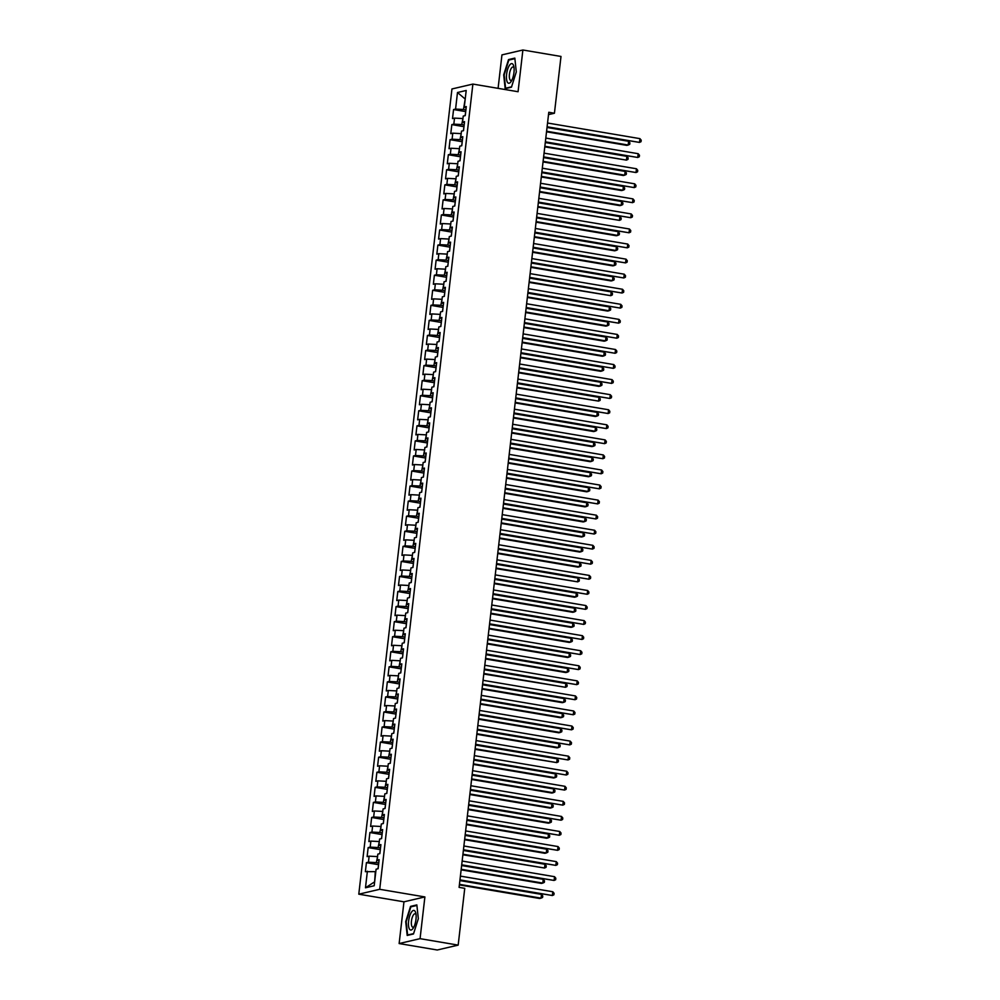 <?xml version="1.0" encoding="UTF-8"?>
<svg xmlns="http://www.w3.org/2000/svg" width="1000" height="1000" viewBox="0 0 1000 1000"><rect width="100%" height="100%" fill="white"/><g stroke="black" fill="none" stroke-linecap="round" stroke-linejoin="round"><path stroke-width="1.5" d="M399.137 943.55L420.062 938.662L424.888 896.938L403.963 901.825L399.137 943.55L437.25 950L458.175 945.113L464.75 888.325L459.1 887.375L548.787 112.275L554.425 113.238L561 56.45L522.888 50L501.95 54.887L498.088 88.338M403.963 901.825L358.787 894.188L451.95 88.963L472.887 84.075L379.712 889.3L358.787 894.188M465.213 99.05L457.488 92.513L455.575 109.075L453.562 109.55L452.512 118.588L454.525 118.112L453.825 124.138L451.825 124.612L450.775 133.65L452.788 133.175L452.088 139.2L450.075 139.675L449.038 148.713L451.037 148.238L450.337 154.262L448.338 154.738L447.287 163.775L449.3 163.3L448.6 169.325L446.587 169.8L445.55 178.837L447.55 178.363L446.863 184.387L444.85 184.862L443.8 193.9L445.812 193.425L445.112 199.45L443.113 199.925L442.062 208.95L444.075 208.487L443.375 214.513L441.362 214.975L440.312 224.013L442.325 223.55L441.625 229.575L439.625 230.037L438.575 239.075L440.588 238.612L439.888 244.638L437.875 245.1L436.838 254.137L438.837 253.675L438.137 259.7L436.138 260.163L435.087 269.2L437.1 268.738L436.4 274.762L434.387 275.225L433.35 284.262L435.35 283.8L434.663 289.825L432.65 290.287L431.6 299.325L433.612 298.863L432.912 304.887L430.913 305.35L429.862 314.387L431.875 313.925L431.175 319.95L429.162 320.412L428.125 329.45L430.125 328.988L429.425 335.012L427.425 335.475L426.375 344.513L428.387 344.05L427.688 350.075L425.675 350.538L424.637 359.575L426.637 359.113L425.95 365.138L423.938 365.6L422.887 374.637L424.9 374.175L424.2 380.2L422.188 380.662L421.15 389.7L423.15 389.237L422.463 395.262L420.45 395.725L419.4 404.762L421.413 404.3L420.712 410.325L418.713 410.788L417.663 419.825L419.675 419.363L418.975 425.387L416.962 425.85L415.925 434.888L417.925 434.425L417.225 440.45L415.225 440.913L414.175 449.95L416.188 449.475L415.487 455.5L413.475 455.975L412.438 465.012L414.438 464.538L413.75 470.562L411.737 471.037L410.688 480.075L412.7 479.6L412 485.625L410 486.1L408.95 495.138L410.962 494.663L410.262 500.688L408.25 501.163L407.2 510.2L409.212 509.725L408.512 515.75L406.512 516.225L405.462 525.262L407.475 524.788L406.775 530.812L404.762 531.287L403.725 540.325L405.725 539.85L405.037 545.875L403.025 546.35L401.975 555.388L403.988 554.913L403.288 560.938L401.275 561.413L400.238 570.45L402.238 569.975L401.55 576L399.538 576.475L398.488 585.513L400.5 585.037L399.8 591.062L397.8 591.538L396.75 600.575L398.762 600.1L398.062 606.125L396.05 606.6L395.012 615.638L397.013 615.163L396.312 621.188L394.312 621.663L393.263 630.7L395.275 630.225L394.575 636.25L392.562 636.725L391.525 645.763L393.525 645.288L392.837 651.312L390.825 651.787L389.775 660.825L391.788 660.35L391.087 666.375L389.087 666.85L388.038 675.888L390.05 675.413L389.35 681.438L387.337 681.912L386.287 690.938L388.3 690.475L387.6 696.5L385.6 696.963L384.55 706L386.562 705.537L385.863 711.562L383.85 712.025L382.812 721.062L384.812 720.6L384.113 726.625L382.113 727.087L381.062 736.125L383.075 735.662L382.375 741.688L380.363 742.15L379.325 751.188L381.325 750.725L380.637 756.75L378.625 757.212L377.575 766.25L379.588 765.788L378.888 771.812L376.887 772.275L375.838 781.312L377.85 780.85L377.15 786.875L375.138 787.337L374.1 796.375L376.1 795.913L375.4 801.938L373.4 802.4L372.35 811.438L374.363 810.975L373.663 817L371.65 817.463L370.613 826.5L372.612 826.038L371.925 832.062L369.913 832.525L368.862 841.562L370.875 841.1L370.175 847.125L368.162 847.588L367.125 856.625L369.125 856.162L368.438 862.188L366.425 862.65L365.375 871.688L375.3 871.65L374.613 882.062M457.488 92.513L466.2 90.475L464.288 107.037L466.138 107.863M374.075 882.188L365.475 887.788L374.188 885.75L376.1 869.188L378.113 868.713L379.15 859.675L377.15 860.15L377.837 854.125L379.85 853.65L380.9 844.613L378.888 845.088L379.588 839.062L381.587 838.587L382.638 829.562L380.625 830.025L381.325 824L383.338 823.538L384.375 814.5L382.375 814.963L383.075 808.938L385.075 808.475L386.125 799.438L384.113 799.9L384.812 793.875L386.825 793.413L387.863 784.375L385.863 784.837L386.55 778.812L388.562 778.35L389.613 769.312L387.6 769.775L388.3 763.75L390.312 763.288L391.35 754.25L389.35 754.712L390.037 748.688L392.05 748.225L393.1 739.188L391.087 739.65L391.788 733.625L393.787 733.162L394.837 724.125L392.825 724.587L393.525 718.562L395.538 718.1L396.575 709.062L394.575 709.525L395.275 703.5L397.275 703.037L398.325 694L396.312 694.463L397.013 688.438L399.025 687.975L400.062 678.938L398.062 679.4L398.75 673.375L400.763 672.913L401.812 663.875L399.8 664.338L400.5 658.312L402.5 657.85L403.55 648.812L401.538 649.275L402.238 643.25L404.25 642.788L405.3 633.75L403.288 634.212L403.988 628.188L405.988 627.725L407.038 618.688L405.025 619.15L405.725 613.125L407.738 612.663L408.775 603.625L406.775 604.087L407.463 598.062L409.475 597.6L410.525 588.562L408.512 589.038L409.212 583.013L411.225 582.537L412.262 573.5L410.262 573.975L410.95 567.95L412.962 567.475L414.012 558.438L412 558.913L412.7 552.888L414.7 552.413L415.75 543.375L413.738 543.85L414.438 537.825L416.45 537.35L417.488 528.312L415.487 528.787L416.188 522.762L418.188 522.288L419.237 513.25L417.225 513.725L417.925 507.7L419.938 507.225L420.975 498.188L418.975 498.663L419.663 492.638L421.675 492.163L422.725 483.125L420.712 483.6L421.413 477.575L423.413 477.1L424.462 468.062L422.45 468.537L423.15 462.512L425.163 462.038L426.213 453L424.2 453.475L424.9 447.45L426.9 446.975L427.95 437.938L425.938 438.413L426.637 432.388L428.65 431.912L429.688 422.875L427.688 423.35L428.387 417.325L430.387 416.85L431.438 407.812L429.425 408.288L430.125 402.262L432.137 401.788L433.175 392.75L431.175 393.225L431.863 387.2L433.875 386.725L434.925 377.688L432.912 378.162L433.612 372.137L435.613 371.662L436.662 362.625L434.65 363.1L435.35 357.075L437.362 356.6L438.4 347.562L436.4 348.038L437.1 342.013L439.1 341.55L440.15 332.512L438.137 332.975L438.837 326.95L440.85 326.488L441.887 317.45L439.888 317.913L440.575 311.887L442.587 311.425L443.638 302.387L441.625 302.85L442.325 296.825L444.338 296.363L445.375 287.325L443.375 287.787L444.062 281.762L446.075 281.3L447.125 272.262L445.112 272.725L445.812 266.7L447.812 266.238L448.862 257.2L446.85 257.663L447.55 251.637L449.562 251.175L450.6 242.138L448.6 242.6L449.3 236.575L451.3 236.112L452.35 227.075L450.337 227.537L451.037 221.513L453.05 221.05L454.087 212.013L452.088 212.475L452.775 206.45L454.787 205.987L455.838 196.95L453.825 197.413L454.525 191.388L456.525 190.925L457.575 181.887L455.562 182.35L456.262 176.325L458.275 175.863L459.325 166.825L457.312 167.288L458.013 161.262L460.012 160.8L461.062 151.762L459.05 152.225L459.75 146.2L461.763 145.738L462.8 136.7L460.8 137.162L461.488 131.137L463.5 130.675L464.55 121.638L462.537 122.1L463.237 116.075L465.25 115.612L466.287 106.575L464.288 107.037M365.475 887.788L367.388 871.225M378.762 863.025L376.337 862.613L377.55 856.675M368.438 862.188L376.337 862.613M369.125 856.162L377.038 856.587M380.513 847.962L378.088 847.55L379.288 841.612M370.175 847.125L378.088 847.55M370.875 841.1L378.787 841.525M377.15 860.15L379 860.962M382.25 832.9L379.825 832.487L381.037 826.55M371.925 832.062L379.825 832.487M372.612 826.038L380.525 826.462M378.888 845.088L380.75 845.9M384 817.837L381.575 817.425L382.775 811.488M373.663 817L381.575 817.425M374.363 810.975L382.262 811.4M380.625 830.025L382.488 830.837M385.737 802.775L383.312 802.362L384.513 796.425M375.4 801.938L383.312 802.362M376.1 795.913L384.012 796.338M382.375 814.963L384.237 815.775M387.475 787.712L385.062 787.3L386.262 781.363M377.15 786.875L385.062 787.3M377.85 780.85L385.75 781.275M384.113 799.9L385.975 800.713M389.225 772.65L386.8 772.237L388 766.3M378.888 771.812L386.8 772.237M379.588 765.788L387.5 766.213M385.863 784.837L387.713 785.65M390.962 757.588L388.537 757.175L389.75 751.237M380.637 756.75L388.537 757.175M381.325 750.725L389.237 751.15M387.6 769.775L389.462 770.588M392.713 742.525L390.288 742.113L391.488 736.175M382.375 741.688L390.288 742.113M383.075 735.662L390.988 736.087M389.35 754.712L391.2 755.525M394.45 727.463L392.025 727.05L393.237 721.112M384.113 726.625L392.025 727.05M384.812 720.6L392.725 721.025M391.087 739.65L392.95 740.462M396.188 712.4L393.775 711.988L394.975 706.05M385.863 711.562L393.775 711.988M386.562 705.537L394.462 705.962M392.825 724.587L394.688 725.4M397.938 697.337L395.513 696.925L396.712 690.987M387.6 696.5L395.513 696.925M388.3 690.475L396.213 690.9M394.575 709.525L396.438 710.337M399.675 682.275L397.25 681.862L398.462 675.925M389.35 681.438L397.25 681.862M390.05 675.413L397.95 675.837M396.312 694.463L398.175 695.288M401.425 667.212L399 666.8L400.2 660.863M391.087 666.375L399 666.8M391.788 660.35L399.7 660.775M398.062 679.4L399.913 680.225M403.162 652.15L400.737 651.737L401.95 645.8M392.837 651.312L400.737 651.737M393.525 645.288L401.438 645.713M399.8 664.338L401.662 665.163M404.913 637.087L402.488 636.675L403.688 630.737M394.575 636.25L402.488 636.675M395.275 630.225L403.188 630.65M401.538 649.275L403.4 650.1M406.65 622.025L404.225 621.613L405.425 615.675M396.312 621.188L404.225 621.613M397.013 615.163L404.925 615.588M403.288 634.212L405.15 635.037M408.387 606.962L405.975 606.55L407.175 600.612M398.062 606.125L405.975 606.55M398.762 600.1L406.662 600.525M405.025 619.15L406.887 619.975M410.138 591.9L407.713 591.487L408.913 585.55M399.8 591.062L407.713 591.487M400.5 585.037L408.413 585.462M406.775 604.087L408.625 604.913M411.875 576.838L409.45 576.425L410.662 570.487M401.55 576L409.45 576.425M402.238 569.975L410.15 570.4M408.512 589.038L410.375 589.85M413.625 561.775L411.2 561.362L412.4 555.425M403.288 560.938L411.2 561.362M403.988 554.913L411.9 555.337M410.262 573.975L412.113 574.788M415.363 546.712L412.938 546.3L414.15 540.363M405.037 545.875L412.938 546.3M405.725 539.85L413.638 540.275M412 558.913L413.862 559.725M417.113 531.65L414.688 531.237L415.887 525.3M406.775 530.812L414.688 531.237M407.475 524.788L415.375 525.225M413.738 543.85L415.6 544.663M418.85 516.587L416.425 516.188L417.625 510.238M408.512 515.75L416.425 516.188M409.212 509.725L417.125 510.163M415.487 528.787L417.35 529.6M420.588 501.525L418.175 501.125L419.375 495.175M410.262 500.688L418.175 501.125M410.962 494.663L418.862 495.1M417.225 513.725L419.087 514.538M422.337 486.463L419.913 486.062L421.112 480.112M412 485.625L419.913 486.062M412.7 479.6L420.613 480.037M418.975 498.663L420.825 499.475M424.075 471.4L421.65 471L422.863 465.05M413.75 470.562L421.65 471M414.438 464.538L422.35 464.975M420.712 483.6L422.575 484.412M425.825 456.337L423.4 455.938L424.6 450M415.487 455.5L423.4 455.938M416.188 449.475L424.1 449.913M422.45 468.537L424.312 469.35M427.562 441.275L425.138 440.875L426.35 434.938M417.225 440.45L425.138 440.875M417.925 434.425L425.838 434.85M424.2 453.475L426.062 454.288M429.3 426.225L426.887 425.812L428.088 419.875M418.975 425.387L426.887 425.812M419.675 419.363L427.575 419.787M425.938 438.413L427.8 439.225M431.05 411.163L428.625 410.75L429.825 404.812M420.712 410.325L428.625 410.75M421.413 404.3L429.325 404.725M427.688 423.35L429.55 424.162M432.788 396.1L430.363 395.688L431.575 389.75M422.463 395.262L430.363 395.688M423.15 389.237L431.062 389.663M429.425 408.288L431.287 409.1M434.538 381.037L432.113 380.625L433.312 374.688M424.2 380.2L432.113 380.625M424.9 374.175L432.812 374.6M431.175 393.225L433.025 394.038M436.275 365.975L433.85 365.562L435.062 359.625M425.95 365.138L433.85 365.562M426.637 359.113L434.55 359.538M432.912 378.162L434.775 378.975M438.025 350.913L435.6 350.5L436.8 344.562M427.688 350.075L435.6 350.5M428.387 344.05L436.287 344.475M434.65 363.1L436.512 363.913M439.762 335.85L437.337 335.438L438.537 329.5M429.425 335.012L437.337 335.438M430.125 328.988L438.038 329.412M436.4 348.038L438.263 348.85M441.5 320.788L439.087 320.375L440.288 314.438M431.175 319.95L439.087 320.375M431.875 313.925L439.775 314.35M438.137 332.975L440 333.787M443.25 305.725L440.825 305.312L442.025 299.375M432.912 304.887L440.825 305.312M433.612 298.863L441.525 299.288M439.888 317.913L441.737 318.725M444.988 290.663L442.562 290.25L443.775 284.312M434.663 289.825L442.562 290.25M435.35 283.8L443.263 284.225M441.625 302.85L443.488 303.663M446.737 275.6L444.312 275.188L445.513 269.25M436.4 274.762L444.312 275.188M437.1 268.738L445.012 269.163M443.375 287.787L445.225 288.6M448.475 260.538L446.05 260.125L447.262 254.188M438.137 259.7L446.05 260.125M438.837 253.675L446.75 254.1M445.112 272.725L446.975 273.538M450.225 245.475L447.8 245.062L449 239.125M439.888 244.638L447.8 245.062M440.588 238.612L448.488 239.037M446.85 257.663L448.713 258.475M451.962 230.413L449.538 230L450.737 224.062M441.625 229.575L449.538 230M442.325 223.55L450.238 223.975M448.6 242.6L450.462 243.412M453.7 215.35L451.275 214.938L452.488 209M443.375 214.513L451.275 214.938M444.075 208.487L451.975 208.912M450.337 227.537L452.2 228.35M455.45 200.287L453.025 199.875L454.225 193.938M445.112 199.45L453.025 199.875M445.812 193.425L453.725 193.85M452.088 212.475L453.938 213.287M457.188 185.225L454.762 184.812L455.975 178.875M446.863 184.387L454.762 184.812M447.55 178.363L455.462 178.787M453.825 197.413L455.688 198.238M458.938 170.162L456.512 169.75L457.713 163.812M448.6 169.325L456.512 169.75M449.3 163.3L457.212 163.725M455.562 182.35L457.425 183.175M460.675 155.1L458.25 154.688L459.45 148.75M450.337 154.262L458.25 154.688M451.037 148.238L458.95 148.663M457.312 167.288L459.175 168.113M462.413 140.037L460 139.625L461.2 133.688M452.088 139.2L460 139.625M452.788 133.175L460.688 133.6M459.05 152.225L460.913 153.05M464.162 124.975L461.737 124.562L462.938 118.625M453.825 124.138L461.737 124.562M454.525 118.112L462.438 118.537M460.8 137.162L462.65 137.988M465.9 109.913L463.475 109.5L465.238 98.837M455.575 109.075L463.475 109.5M462.537 122.1L464.4 122.925M420.062 938.662L458.175 945.113M472.887 84.075L518.062 91.725L522.888 50M424.888 896.938L379.712 889.3M548.513 114.612L554.425 113.238M511.463 87.175L516.3 71.912L514.825 58.113L508.525 59.575L503.7 74.85L505.163 88.65L511.463 87.175M416.85 904.9L410.55 906.375L405.712 921.637L407.188 935.438L413.488 933.975L418.325 918.7L416.85 904.9M453.562 109.55L465.712 111.6M451.825 124.612L463.963 126.662M450.075 139.675L462.225 141.725M448.338 154.738L460.475 156.788M446.587 169.8L458.738 171.85M444.85 184.862L457 186.912M443.113 199.925L455.25 201.975M441.362 214.975L453.512 217.037M439.625 230.037L451.763 232.1M437.875 245.1L450.025 247.162M436.138 260.163L448.275 262.225M434.387 275.225L446.538 277.288M432.65 290.287L444.8 292.35M430.913 305.35L443.05 307.413M429.162 320.412L441.312 322.475M427.425 335.475L439.562 337.537M425.675 350.538L437.825 352.6M423.938 365.6L436.087 367.663M422.188 380.662L434.338 382.725M420.45 395.725L432.6 397.788M418.713 410.788L430.85 412.837M416.962 425.85L429.113 427.9M415.225 440.913L427.362 442.962M413.475 455.975L425.625 458.025M411.737 471.037L423.888 473.088M410 486.1L422.137 488.15M408.25 501.163L420.4 503.212M406.512 516.225L418.65 518.275M404.762 531.287L416.912 533.337M403.025 546.35L415.175 548.4M401.275 561.413L413.425 563.462M399.538 576.475L411.688 578.525M397.8 591.538L409.938 593.587M396.05 606.6L408.2 608.65M394.312 621.663L406.45 623.713M392.562 636.725L404.712 638.775M390.825 651.787L402.975 653.838M389.087 666.85L401.225 668.9M387.337 681.912L399.487 683.962M385.6 696.963L397.738 699.025M383.85 712.025L396 714.087M382.113 727.087L394.25 729.15M380.363 742.15L392.512 744.212M378.625 757.212L390.775 759.275M376.887 772.275L389.025 774.338M375.138 787.337L387.287 789.4M373.4 802.4L385.538 804.463M371.65 817.463L383.8 819.525M369.913 832.525L382.062 834.587M368.162 847.588L380.312 849.65M366.425 862.65L378.575 864.712M509.9 59.812L508.525 59.575M411.925 906.6L410.55 906.375M547.038 127.338L639.5 142.413L547.1 126.775M639.938 138.637L641.213 140.188L641.038 141.688L639.5 142.413L639.938 138.637L547.537 123.012M465.55 113.012L465.087 115.65M546.525 131.8L626.775 145.375L628.188 145.05L628.625 141.287L547.025 127.475M546.587 131.237L628.188 145.05L629.725 144.325L629.9 142.825L628.625 141.287M545.3 142.4L637.75 157.475L545.363 141.838M638.188 153.7L639.475 155.25L639.3 156.75L637.75 157.475L638.188 153.7L545.8 138.075M543.55 157.463L636.013 172.537L543.625 156.9M636.45 168.762L637.725 170.3L637.55 171.812L636.013 172.537L636.45 168.762L544.05 153.138M463.8 128.075L463.338 130.712M544.775 146.862L626.438 160.113L626.875 156.35L545.288 142.537M544.85 146.3L626.438 160.113L627.987 159.388L628.162 157.887L626.875 156.35M462.062 143.138L461.6 145.775M543.038 161.925L623.288 175.5L624.7 175.175L625.138 171.412L543.538 157.6M543.1 161.363L624.7 175.175L626.237 174.45L626.413 172.95L625.138 171.412M511.138 81.475A9.95 3.525 -80.4 0 0 511.3 81.225A9.95 3.525 -80.4 0 0 513.812 66.4A9.95 3.525 -80.4 0 0 509.425 65.375A9.95 3.525 -80.4 0 0 506.525 79.062A9.95 3.525 -80.4 0 0 511.138 81.475M514.038 67.912A6.812 2.413 -80.4 0 0 513.088 66.988A6.812 2.413 -80.4 0 0 511.362 68.2A6.812 2.413 -80.4 0 0 509.338 75.537A6.812 2.413 -80.4 0 0 510.812 80.425A6.812 2.413 -80.4 0 0 512.013 79.875M511.575 86.825L505.6 88.225L504.175 74.85L508.85 60.062L514.888 58.65M506.413 88.362L505.6 88.225M413.162 928.263A9.95 3.525 -80.4 0 0 413.325 928.012A9.95 3.525 -80.4 0 0 415.825 913.188A9.95 3.525 -80.4 0 0 411.45 912.175A9.95 3.525 -80.4 0 0 408.55 925.863A9.95 3.525 -80.4 0 0 413.162 928.263M416.062 914.7A6.812 2.413 -80.4 0 0 415.112 913.787A6.812 2.413 -80.4 0 0 413.387 914.987A6.812 2.413 -80.4 0 0 411.35 922.337A6.812 2.413 -80.4 0 0 412.837 927.212A6.812 2.413 -80.4 0 0 414.038 926.663M413.6 933.612L407.625 935.013L406.2 921.65L410.875 906.85L416.912 905.438M408.425 935.15L407.625 935.013M541.812 172.525L634.263 187.6L541.875 171.962M634.7 183.825L635.988 185.362L635.812 186.875L634.263 187.6L634.7 183.825L542.312 168.2M540.075 187.587L632.525 202.662L540.138 187.025M632.962 198.888L634.237 200.425L634.062 201.938L632.525 202.662L632.962 198.888L540.575 183.263M460.312 158.2L459.85 160.837M541.3 176.988L621.538 190.562L622.95 190.238L623.387 186.475L541.8 172.662M541.362 176.425L622.95 190.238L624.5 189.513L624.675 188.012L623.387 186.475M458.575 173.263L458.113 175.9M539.55 192.05L619.8 205.625L621.213 205.3L621.65 201.537L540.05 187.725M539.612 191.488L621.213 205.3L622.75 204.575L622.925 203.075L621.65 201.537M538.325 202.65L630.788 217.725L538.387 202.087M631.225 213.95L632.5 215.487L632.325 217L630.788 217.725L631.225 213.95L538.825 198.325M456.825 188.325L456.375 190.963M537.812 207.113L619.475 220.362L619.9 216.6L538.312 202.787M537.875 206.55L619.475 220.362L621.013 219.638L621.188 218.137L619.9 216.6M536.587 217.712L629.038 232.775L536.65 217.15M629.475 229.013L630.763 230.55L630.588 232.062L629.038 232.775L629.475 229.013L537.087 213.388M455.087 203.388L454.625 206.025M536.062 222.175L616.312 235.75L617.725 235.425L618.162 231.663L536.562 217.85M536.138 221.612L617.725 235.425L619.275 234.7L619.438 233.2L618.162 231.663M534.837 232.775L627.3 247.838L534.9 232.213M627.737 244.075L629.012 245.613L628.837 247.125L627.3 247.838L627.737 244.075L535.337 228.45M533.1 247.825L625.55 262.9L533.162 247.275M625.988 259.137L627.275 260.675L627.1 262.188L625.55 262.9L625.988 259.137L533.6 243.512M531.35 262.887L623.812 277.962L531.425 262.337M624.25 274.2L625.525 275.738L625.35 277.25L623.812 277.962L624.25 274.2L531.862 258.575M529.612 277.95L622.075 293.025L529.675 277.4M622.5 289.262L623.787 290.8L623.612 292.312L622.075 293.025L622.5 289.262L530.112 273.625M527.875 293.012L620.325 308.087L527.938 292.462M620.763 304.325L622.038 305.863L621.862 307.375L620.325 308.087L620.763 304.325L528.375 288.688M526.125 308.075L618.587 323.15L526.188 307.525M619.025 319.387L620.3 320.925L620.125 322.438L618.587 323.15L619.025 319.387L526.625 303.75M524.388 323.137L616.838 338.212L524.45 322.587M617.275 334.45L618.562 335.988L618.387 337.5L616.838 338.212L617.275 334.45L524.888 318.812M522.638 338.2L615.1 353.275L522.712 337.65M615.538 349.513L616.812 351.05L616.638 352.562L615.1 353.275L615.538 349.513L523.138 333.875M520.9 353.263L613.35 368.338L520.962 352.713M613.787 364.575L615.075 366.112L614.9 367.625L613.35 368.338L613.787 364.575L521.4 348.938M519.163 368.325L611.613 383.4L519.225 367.775M612.05 379.637L613.325 381.175L613.15 382.688L611.613 383.4L612.05 379.637L519.663 364M517.413 383.387L609.875 398.462L517.475 382.837M610.3 394.7L611.587 396.238L611.413 397.75L609.875 398.462L610.3 394.7L517.913 379.062M515.675 398.45L608.125 413.525L515.737 397.887M608.562 409.762L609.837 411.3L609.675 412.8L608.125 413.525L608.562 409.762L516.175 394.125M513.925 413.512L606.388 428.587L513.987 412.95M606.825 424.825L608.1 426.362L607.925 427.863L606.388 428.587L606.825 424.825L514.425 409.188M512.188 428.575L604.637 443.65L512.25 428.013M605.075 439.888L606.362 441.425L606.188 442.925L604.637 443.65L605.075 439.888L512.688 424.25M510.438 443.638L602.9 458.713L510.513 443.075M603.337 454.95L604.612 456.488L604.438 457.987L602.9 458.713L603.337 454.95L510.938 439.312M508.7 458.7L601.163 473.775L508.762 458.137M601.587 470.012L602.875 471.55L602.7 473.05L601.163 473.775L601.587 470.012L509.2 454.375M506.962 473.762L599.412 488.837L507.025 473.2M599.85 485.075L601.125 486.613L600.95 488.113L599.412 488.837L599.85 485.075L507.463 469.438M505.213 488.825L597.675 503.9L505.275 488.263M598.112 500.138L599.388 501.675L599.212 503.175L597.675 503.9L598.112 500.138L505.712 484.5M503.475 503.888L595.925 518.962L503.537 503.325M596.362 515.2L597.65 516.737L597.475 518.237L595.925 518.962L596.362 515.2L503.975 499.562M501.725 518.95L594.188 534.025L501.8 518.387M594.625 530.262L595.9 531.8L595.725 533.3L594.188 534.025L594.625 530.262L502.225 514.625M499.988 534.012L592.438 549.087L500.05 533.45M592.875 545.325L594.163 546.862L593.987 548.362L592.438 549.087L592.875 545.325L500.487 529.688M498.25 549.075L590.7 564.15L498.312 548.513M591.138 560.388L592.413 561.925L592.238 563.425L590.7 564.15L591.138 560.388L498.75 544.75M496.5 564.138L588.962 579.212L496.562 563.575M589.388 575.45L590.675 576.987L590.5 578.488L588.962 579.212L589.388 575.45L497 559.812M494.762 579.2L587.212 594.275L494.825 578.638M587.65 590.5L588.925 592.05L588.75 593.55L587.212 594.275L587.65 590.5L495.262 574.875M493.013 594.263L585.475 609.338L493.075 593.7M585.913 605.562L587.188 607.112L587.013 608.612L585.475 609.338L585.913 605.562L493.512 589.938M491.275 609.325L583.725 624.4L491.337 608.763M584.163 620.625L585.45 622.175L585.275 623.675L583.725 624.4L584.163 620.625L491.775 605M489.525 624.388L581.987 639.462L489.6 623.825M582.425 635.688L583.7 637.238L583.525 638.737L581.987 639.462L582.425 635.688L490.025 620.062M487.788 639.45L580.237 654.525L487.85 638.888M580.675 650.75L581.962 652.3L581.788 653.8L580.237 654.525L580.675 650.75L488.288 635.125M486.05 654.513L578.5 669.587L486.112 653.95M578.938 665.812L580.212 667.35L580.037 668.863L578.5 669.587L578.938 665.812L486.55 650.188M484.3 669.575L576.763 684.65L484.363 669.013M577.188 680.875L578.475 682.412L578.3 683.925L576.763 684.65L577.188 680.875L484.8 665.25M482.562 684.638L575.013 699.712L482.625 684.075M575.45 695.938L576.725 697.475L576.562 698.988L575.013 699.712L575.45 695.938L483.062 680.312M480.812 699.7L573.275 714.762L480.875 699.137M573.713 711L574.987 712.537L574.812 714.05L573.275 714.762L573.713 711L481.312 695.375M479.075 714.762L571.525 729.825L479.137 714.2M571.962 726.062L573.25 727.6L573.075 729.112L571.525 729.825L571.962 726.062L479.575 710.438M477.325 729.812L569.788 744.887L477.4 729.262M570.225 741.125L571.5 742.663L571.325 744.175L569.788 744.887L570.225 741.125L477.825 725.5M475.588 744.875L568.05 759.95L475.65 744.325M568.475 756.188L569.763 757.725L569.587 759.237L568.05 759.95L568.475 756.188L476.087 740.562M473.85 759.938L566.3 775.013L473.913 759.388M566.737 771.25L568.013 772.788L567.837 774.3L566.3 775.013L566.737 771.25L474.35 755.625M472.1 775L564.562 790.075L472.163 774.45M565 786.312L566.275 787.85L566.1 789.362L564.562 790.075L565 786.312L472.6 770.675M453.35 218.45L452.887 221.088M534.325 237.237L614.575 250.812L615.988 250.487L616.425 246.713L534.825 232.913M534.388 236.675L615.988 250.487L617.525 249.762L617.7 248.263L616.425 246.713M451.6 233.512L451.138 236.15M532.587 252.3L612.825 265.875L614.237 265.55L614.675 261.775L533.088 247.975M532.65 251.737L614.237 265.55L615.788 264.825L615.962 263.325L614.675 261.775M449.862 248.575L449.4 251.213M530.837 267.362L611.087 280.938L612.5 280.613L612.938 276.837L531.337 263.038M530.9 266.8L612.5 280.613L614.038 279.887L614.212 278.387L612.938 276.837M448.113 263.637L447.663 266.275M529.1 282.425L610.763 295.675L611.188 291.9L529.6 278.1M529.163 281.863L610.763 295.675L612.3 294.95L612.475 293.45L611.188 291.9M446.375 278.7L445.913 281.337M527.35 297.488L607.6 311.062L609.012 310.738L609.45 306.962L527.85 293.163M527.413 296.925L609.012 310.738L610.55 310.012L610.725 308.512L609.45 306.962M444.637 293.762L444.175 296.4M525.612 312.55L605.862 326.125L607.275 325.8L607.712 322.025L526.112 308.225M525.675 311.988L607.275 325.8L608.812 325.075L608.987 323.562L607.712 322.025M442.887 308.825L442.425 311.462M523.862 327.612L604.113 341.188L605.525 340.863L605.962 337.088L524.362 323.288M523.938 327.05L605.525 340.863L607.075 340.138L607.25 338.625L605.962 337.088M441.15 323.888L440.688 326.525M522.125 342.675L602.375 356.25L603.787 355.925L604.225 352.15L522.625 338.35M522.188 342.113L603.787 355.925L605.325 355.2L605.5 353.688L604.225 352.15M439.4 338.95L438.938 341.575M520.388 357.738L600.625 371.312L602.038 370.975L602.475 367.212L520.887 353.413M520.45 357.175L602.038 370.975L603.587 370.262L603.763 368.75L602.475 367.212M437.663 354.012L437.2 356.637M518.638 372.8L598.888 386.375L600.3 386.037L600.737 382.275L519.138 368.475M518.7 372.238L600.3 386.037L601.838 385.325L602.013 383.812L600.737 382.275M435.913 369.075L435.462 371.7M516.9 387.863L598.562 401.1L598.987 397.337L517.4 383.537M516.962 387.3L598.562 401.1L600.1 400.387L600.275 398.875L598.987 397.337M434.175 384.137L433.713 386.763M515.15 402.925L595.4 416.5L596.812 416.163L597.25 412.4L515.65 398.6M515.225 402.362L596.812 416.163L598.362 415.45L598.525 413.938L597.25 412.4M432.438 399.2L431.975 401.825M513.413 417.987L593.663 431.562L595.075 431.225L595.513 427.463L513.913 413.663M513.475 417.425L595.075 431.225L596.613 430.513L596.788 429L595.513 427.463M430.688 414.263L430.225 416.887M511.675 433.05L591.912 446.625L593.325 446.287L593.763 442.525L512.175 428.725M511.737 432.488L593.325 446.287L594.875 445.575L595.05 444.062L593.763 442.525M428.95 429.312L428.488 431.95M509.925 448.113L590.175 461.688L591.587 461.35L592.025 457.587L510.425 443.787M509.988 447.55L591.587 461.35L593.125 460.637L593.3 459.125L592.025 457.587M427.2 444.375L426.737 447.013M508.188 463.162L588.425 476.75L589.837 476.413L590.275 472.65L508.688 458.85M508.25 462.612L589.837 476.413L591.388 475.7L591.562 474.188L590.275 472.65M425.462 459.438L425 462.075M506.438 478.225L586.688 491.812L588.1 491.475L588.538 487.713L506.938 473.913M506.5 477.675L588.1 491.475L589.637 490.763L589.812 489.25L588.538 487.713M423.725 474.5L423.263 477.137M504.7 493.288L584.95 506.875L586.362 506.538L586.8 502.775L505.2 488.963M504.762 492.738L586.362 506.538L587.9 505.825L588.075 504.312L586.8 502.775M421.975 489.562L421.512 492.2M502.95 508.35L583.2 521.938L584.612 521.6L585.05 517.837L503.45 504.025M503.025 507.8L584.612 521.6L586.163 520.887L586.337 519.375L585.05 517.837M420.238 504.625L419.775 507.262M501.213 523.413L581.462 537L582.875 536.663L583.312 532.9L501.712 519.087M501.275 522.863L582.875 536.663L584.412 535.95L584.587 534.438L583.312 532.9M418.488 519.688L418.025 522.325M499.475 538.475L579.712 552.062L581.125 551.725L581.562 547.962L499.975 534.15M499.538 537.925L581.125 551.725L582.675 551.013L582.85 549.5L581.562 547.962M416.75 534.75L416.287 537.388M497.725 553.538L577.975 567.125L579.388 566.788L579.825 563.025L498.225 549.212M497.788 552.987L579.388 566.788L580.925 566.062L581.1 564.562L579.825 563.025M415 549.812L414.55 552.45M495.988 568.6L577.65 581.85L578.075 578.088L496.488 564.275M496.05 568.05L577.65 581.85L579.188 581.125L579.362 579.625L578.075 578.088M413.263 564.875L412.8 567.513M494.237 583.663L574.487 597.238L575.9 596.912L576.337 593.15L494.738 579.338M494.3 583.112L575.9 596.912L577.438 596.188L577.612 594.688L576.337 593.15M411.525 579.938L411.062 582.575M492.5 598.725L572.75 612.3L574.163 611.975L574.6 608.212L493 594.4M492.562 598.175L574.163 611.975L575.7 611.25L575.875 609.75L574.6 608.212M409.775 595L409.312 597.638M490.75 613.787L571 627.362L572.413 627.038L572.85 623.275L491.25 609.462M490.825 613.225L572.413 627.038L573.962 626.312L574.138 624.812L572.85 623.275M408.038 610.062L407.575 612.7M489.012 628.85L569.263 642.425L570.675 642.1L571.112 638.337L489.513 624.525M489.075 628.288L570.675 642.1L572.212 641.375L572.388 639.875L571.112 638.337M406.287 625.125L405.825 627.762M487.275 643.913L567.513 657.487L568.925 657.163L569.362 653.4L487.775 639.587M487.337 643.35L568.925 657.163L570.475 656.438L570.65 654.938L569.362 653.4M404.55 640.188L404.087 642.825M485.525 658.975L565.775 672.55L567.188 672.225L567.625 668.462L486.025 654.65M485.588 658.413L567.188 672.225L568.725 671.5L568.9 670L567.625 668.462M402.8 655.25L402.35 657.887M483.787 674.038L565.45 687.288L565.875 683.525L484.288 669.712M483.85 673.475L565.45 687.288L566.987 686.562L567.163 685.062L565.875 683.525M401.062 670.312L400.6 672.95M482.038 689.1L562.288 702.675L563.7 702.35L564.138 698.587L482.537 684.775M482.113 688.538L563.7 702.35L565.25 701.625L565.413 700.125L564.138 698.587M399.325 685.375L398.862 688.012M480.3 704.163L560.55 717.738L561.962 717.412L562.4 713.65L480.8 699.837M480.363 703.6L561.962 717.412L563.5 716.688L563.675 715.188L562.4 713.65M397.575 700.438L397.113 703.075M478.562 719.225L558.8 732.8L560.212 732.475L560.65 728.713L479.062 714.9M478.625 718.662L560.212 732.475L561.763 731.75L561.938 730.25L560.65 728.713M395.838 715.5L395.375 718.138M476.812 734.287L557.062 747.862L558.475 747.537L558.913 743.763L477.312 729.963M476.875 733.725L558.475 747.537L560.013 746.812L560.188 745.312L558.913 743.763M394.087 730.562L393.638 733.2M475.075 749.35L556.737 762.6L557.163 758.825L475.575 745.025M475.138 748.787L556.737 762.6L558.275 761.875L558.45 760.375L557.163 758.825M392.35 745.625L391.887 748.263M473.325 764.412L553.575 777.987L554.987 777.663L555.425 773.888L473.825 760.088M473.387 763.85L554.987 777.663L556.525 776.938L556.7 775.438L555.425 773.888M390.613 760.688L390.15 763.325M471.587 779.475L551.838 793.05L553.25 792.725L553.688 788.95L472.088 775.15M471.65 778.913L553.25 792.725L554.788 792L554.963 790.5L553.688 788.95M470.363 790.062L562.812 805.138L470.425 789.513M563.25 801.375L564.538 802.913L564.362 804.425L562.812 805.138L563.25 801.375L470.863 785.738M388.862 775.75L388.4 778.388M469.837 794.538L550.087 808.112L551.5 807.788L551.938 804.013L470.337 790.212M469.913 793.975L551.5 807.788L553.05 807.062L553.225 805.55L551.938 804.013M468.612 805.125L561.075 820.2L468.688 804.575M561.512 816.438L562.788 817.975L562.612 819.488L561.075 820.2L561.512 816.438L469.113 800.8M387.125 790.812L386.662 793.45M468.1 809.6L548.35 823.175L549.763 822.85L550.2 819.075L468.6 805.275M468.162 809.038L549.763 822.85L551.3 822.125L551.475 820.612L550.2 819.075M466.875 820.188L559.325 835.263L466.938 819.638M559.763 831.5L561.05 833.037L560.875 834.55L559.325 835.263L559.763 831.5L467.375 815.863M385.375 805.875L384.913 808.512M466.362 824.663L546.6 838.238L548.013 837.913L548.45 834.137L466.863 820.337M466.425 824.1L548.013 837.913L549.562 837.188L549.738 835.675L548.45 834.137M465.138 835.25L557.587 850.325L465.2 834.7M558.025 846.562L559.3 848.1L559.125 849.613L557.587 850.325L558.025 846.562L465.637 830.925M383.638 820.938L383.175 823.575M464.613 839.725L544.862 853.3L546.275 852.975L546.712 849.2L465.112 835.4M464.675 839.163L546.275 852.975L547.812 852.25L547.987 850.738L546.712 849.2M463.387 850.312L555.85 865.387L463.45 849.762M556.275 861.625L557.562 863.162L557.388 864.675L555.85 865.387L556.275 861.625L463.888 845.987M381.887 836L381.438 838.625M462.875 854.788L544.538 868.025L544.963 864.262L463.375 850.462M462.938 854.225L544.538 868.025L546.075 867.312L546.25 865.8L544.963 864.262M461.65 865.375L554.1 880.45L461.712 864.825M554.538 876.688L555.812 878.225L555.65 879.737L554.1 880.45L554.538 876.688L462.15 861.05M380.15 851.062L379.688 853.688M461.125 869.85L541.375 883.425L542.788 883.088L543.225 879.325L461.625 865.525M461.2 869.287L542.788 883.088L544.325 882.375L544.5 880.863L543.225 879.325M459.9 880.438L552.362 895.512L459.963 879.887M552.8 891.75L554.075 893.288L553.9 894.8L552.362 895.512L552.8 891.75L460.4 876.112M378.413 866.125L377.95 868.75M459.387 884.912L539.637 898.487L541.05 898.15L541.487 894.388L459.888 880.588M459.45 884.35L541.05 898.15L542.587 897.438L542.762 895.925L541.487 894.388"/></g></svg>
